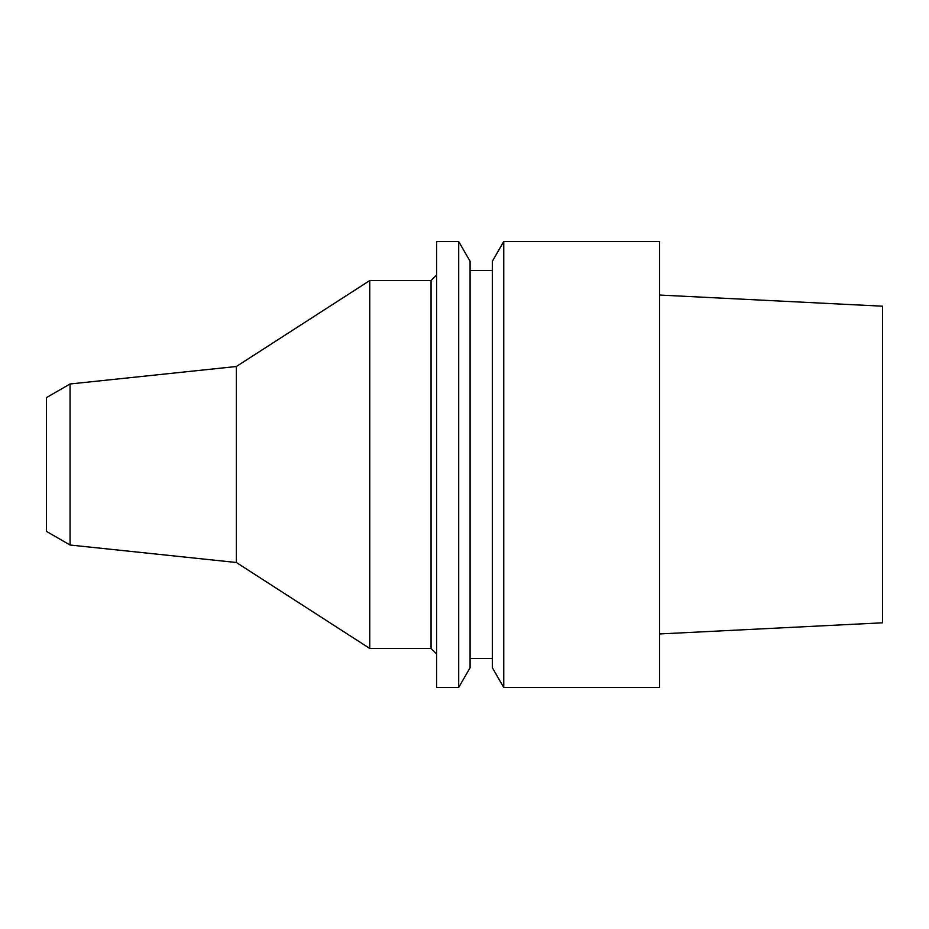 <?xml version="1.0" encoding="UTF-8"?>
<svg xmlns="http://www.w3.org/2000/svg" width="929" height="929" viewBox="0 0 929 929"><rect width="100%" height="100%" fill="white"/><g stroke="black" fill="none" stroke-linecap="round" stroke-linejoin="round"><path stroke-width="1.39" d="M659.59 633.95L882.55 622.802L882.55 306.198L659.59 295.05M503.75 687.46L659.59 687.46L659.59 241.54L503.75 241.54L503.75 687.46L492.37 667.754L492.37 261.246L503.75 241.54M492.37 270.525L470.074 270.525M492.37 658.475L470.074 658.475M458.694 687.46L470.074 667.754L470.074 261.246L458.694 241.54L436.63 241.54L436.63 687.46L458.694 687.46L458.694 241.54M436.63 274.984L431.056 280.558L369.742 280.558L369.742 648.442L236.361 562.498L70.058 545.021L46.45 531.388L46.45 397.612L70.058 383.979L70.058 545.021M436.63 654.016L431.056 648.442L431.056 280.558M431.056 648.442L369.742 648.442M369.742 280.558L236.361 366.502L236.361 562.498M236.361 366.502L70.058 383.979"/></g></svg>

